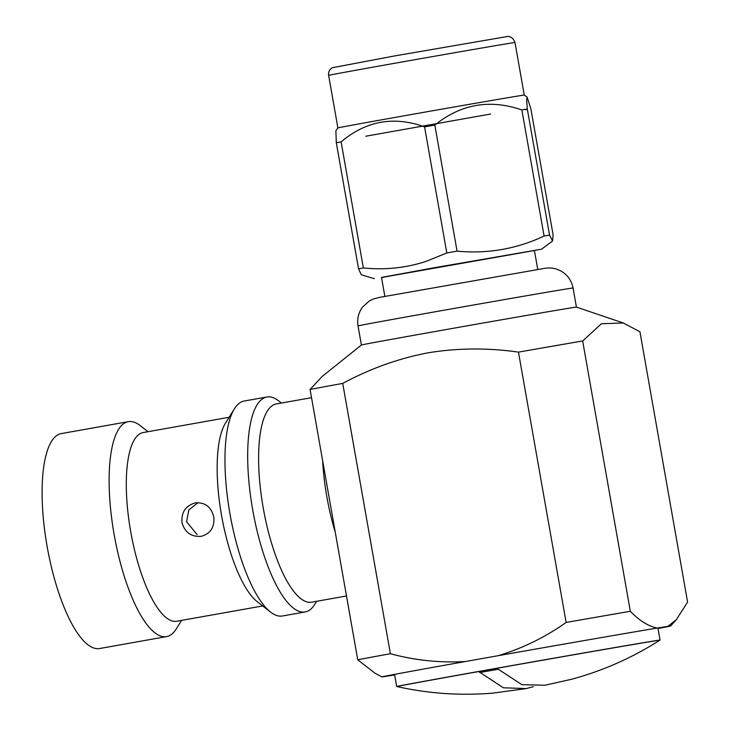 <?xml version="1.0" encoding="UTF-8"?>
<svg xmlns="http://www.w3.org/2000/svg" width="730" height="730" viewBox="0 0 730 730"><rect width="100%" height="100%" fill="white"/><g stroke="black" fill="none" stroke-linecap="round" stroke-linejoin="round"><path stroke-width="1.09" d="M381.534 277.573L432.269 268.074L541.569 249.204L432.05 268.111L381.534 277.582M534.415 250.527L381.516 277.491M537.745 269.406L534.406 250.463L434.277 267.755L381.507 277.418L384.847 296.371M573.05 287.985A109.162 0.529 170 0 0 432.233 312.303A109.162 0.529 170 0 0 358.029 325.899C356.924 318.955 358.457 312.65 362.627 306.983L369.234 301.006L373.358 298.99L379.865 297.32L545.666 268.166C549.425 267.746 552.984 268.029 556.342 269.023L560.558 270.784C567.356 274.599 571.526 280.338 573.05 287.985L576.417 307.102A109.162 0.529 170 0 0 435.6 331.42A109.162 0.529 170 0 0 361.405 345.007L321.976 376.634L310.077 389.473A173.183 0.84 -10 0 1 342.726 383.396L390.386 653.724C415.087 660.394 440.108 662.986 465.457 661.517A146.611 0.712 170 0 0 381.909 676.911A146.611 0.712 170 0 0 384.637 676.564L394.656 674.949M658.013 628.512A146.611 0.712 170 0 0 670.66 625.993A146.611 0.712 170 0 0 667.932 626.331L676.391 619.624L687.596 602.077L639.927 331.748L623.329 323.007L601.438 323.737L582.668 340.974A173.183 0.84 -10 0 0 518.464 352.125C487.667 347.726 457.5 347.973 427.962 352.846C398.872 358.348 370.457 368.531 342.726 383.396M346.485 595.972L311.591 602.177A100.676 31.107 -100.1 0 1 263.238 508.007A100.676 31.107 -100.1 0 1 276.314 403.945L311.527 397.677M335.252 532.243A100.676 31.107 -100.1 0 1 326.839 496.683A100.676 31.107 -100.1 0 1 322.596 460.457L357.746 659.801A173.183 0.84 -10 0 1 390.386 653.724M496.874 668.306L521.904 684.685L545.036 685.242L571.882 679.192C603.163 670.678 632.454 657.693 659.783 640.228A133.426 0.648 170 0 0 659.792 640.219A133.426 0.648 170 0 0 496.874 668.306A133.426 0.648 170 0 0 487.686 669.939A133.426 0.648 170 0 0 478.707 671.545L503.344 687.788L526.348 688.572L533.292 686.665M316.701 601.274L314.876 604.203A109.162 33.726 -100.1 0 1 305.131 611.95A109.162 33.726 -100.1 0 1 252.699 509.832A109.162 33.726 -100.1 0 1 266.879 397.001A109.162 33.726 -100.1 0 1 278.705 400.907L281.424 403.033M266.879 397.001L244.158 401.044A109.162 33.726 79.9 0 0 234.412 408.791A109.162 33.726 79.9 0 0 229.977 513.874A109.162 33.726 79.9 0 0 270.584 612.087A109.162 33.726 79.9 0 0 282.41 615.992L305.131 611.95M270.584 612.087L257.197 601.648A95.822 29.611 -100.1 0 1 221.555 515.444A95.822 29.611 -100.1 0 1 225.442 423.199L234.412 408.791M262.718 605.946L176.715 621.248A95.822 29.611 -100.1 0 1 130.697 531.613A95.822 29.611 -100.1 0 1 143.144 432.571L229.138 417.268M201.261 536.313C210.596 533.63 214.757 527.133 213.753 516.831C211.18 506.839 205.048 502.176 195.366 502.87C185.739 505.589 181.268 512.131 181.953 522.498C184.845 532.462 191.287 537.07 201.261 536.313L201.015 536.358M197.994 502.642L188.814 509.987L186.579 521.749L197.118 534.597M181.588 620.39L176.313 628.858A109.162 33.726 -100.1 0 1 166.568 636.615A109.162 33.726 -100.1 0 1 114.135 534.497A109.162 33.726 -100.1 0 1 128.307 421.657A109.162 33.726 -100.1 0 1 140.142 425.563L148.007 431.704M166.568 636.615L99.554 648.532A109.162 33.726 -100.1 0 1 47.121 546.423A109.162 33.726 -100.1 0 1 61.302 433.584L128.307 421.657M358.549 268.832L336.311 142.761L335.873 130.834L337.908 127.932A94.608 0.456 -10 0 1 337.908 127.932A94.608 0.456 -10 0 1 405.506 115.559A94.608 0.456 -10 0 1 510.024 97.336A94.608 0.456 -10 0 1 524.25 95.073L527.115 97.072L530.892 108.907L553.121 234.987L552.546 241.01L549.544 235.124A109.162 0.529 170 0 0 544.096 236.036C516.685 248.976 487.667 254.013 457.062 251.156A109.162 0.529 170 0 0 446.806 252.963L426.119 261.358C405.98 267.956 385.057 270.155 363.348 267.946A109.162 0.529 170 0 0 358.549 268.832L361.304 274.772L374.344 278.687M490.624 114.035L365.73 136.227M524.25 95.073L514.988 42.513A94.608 0.456 170 0 0 500.753 44.776A94.608 0.456 170 0 0 392.941 63.592A94.608 0.456 170 0 0 328.637 75.372C328.226 72.069 329.431 69.532 332.241 67.753L393.89 56.064L507.459 36.5C506.447 36.454 512.378 35.305 514.988 42.513M336.311 142.761A109.162 0.529 -10 0 1 341.12 141.866L363.348 267.946M446.806 252.963L424.577 126.892C393.926 115.824 366.104 120.815 341.12 141.866M424.577 126.892A109.162 0.529 -10 0 1 434.825 125.086L457.062 251.156M544.096 236.036L521.868 109.965C490.022 98.942 461.004 103.979 434.825 125.086M521.868 109.965A109.162 0.529 -10 0 1 524.697 109.491A109.162 0.529 -10 0 1 527.315 109.053L549.544 235.124M527.115 97.072L526.64 99.563L527.315 109.053M524.423 109.263L526.093 109.801M478.707 671.545A133.426 0.648 170 0 0 396.992 686.556A133.426 0.648 170 0 0 397.001 686.565C428.638 693.628 460.594 695.809 492.878 693.117L526.321 688.582M498.298 655.668C522.607 648.304 545.219 637.235 566.133 622.453A173.183 0.84 -10 0 1 630.328 611.293C639.653 620.819 648.614 626.413 657.228 628.055A146.611 0.712 170 0 0 498.298 655.668L465.457 661.517M381.909 676.911L375.037 673.242L357.746 659.801M667.932 626.331L657.228 628.055M630.328 611.293L582.668 340.974M518.464 352.125L566.133 622.453M310.077 389.473L322.596 460.457M659.783 640.228A492.832 492.832 0 0 0 660.039 640.11A133.709 0.648 170 0 0 660.057 640.091A133.709 0.648 170 0 0 487.585 669.875A133.709 0.648 170 0 0 396.691 686.529A133.709 0.648 170 0 0 396.719 686.538A492.832 492.832 0 0 0 397.001 686.565M479.765 672.54A129.265 0.63 -10 0 1 489.155 670.87A129.265 0.63 -10 0 1 497.942 669.31M576.408 307.093L623.329 323.007M541.569 249.204L552.546 241.01M337.899 127.932L328.637 75.372M670.66 625.993L675.779 620.29M361.405 345.007L358.029 325.899M657.922 627.955L660.057 640.091M394.556 674.392L396.691 686.529"/></g></svg>
